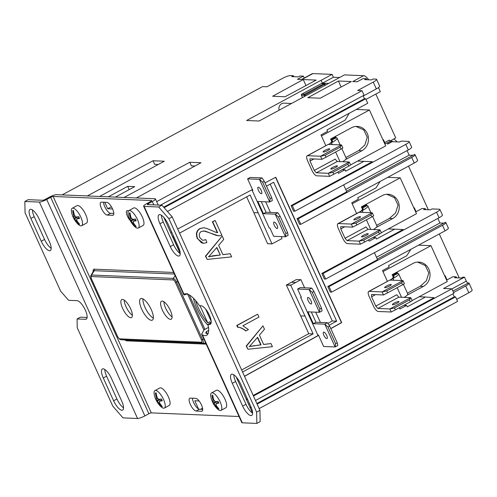 <?xml version="1.0" encoding="UTF-8"?>
<svg xmlns="http://www.w3.org/2000/svg" width="497" height="497" viewBox="0 0 497 497"><rect width="100%" height="100%" fill="white"/><g stroke="black" fill="none" stroke-linecap="round" stroke-linejoin="round"><path stroke-width="0.75" d="M300.654 315.875L286.359 285.085L290.733 285.266L305.028 316.055L300.654 315.875L308.743 333.704L313.116 333.885L305.028 316.055M286.359 285.085L296.262 279.612L300.927 279.699L304.599 287.8M290.733 285.266L300.642 279.792M315.67 312.159L320.441 322.435M286.62 284.943L291 285.123M311.743 288.092L309.091 289.527L319.428 312.315L322.081 310.886L321.528 308.159L313.961 291.466L311.743 288.092L300.256 287.62L297.604 289.049L309.091 289.527L312.302 292.366L319.869 309.053L319.428 312.315L307.941 311.843L313.309 323.684L324.802 324.162L328.014 327.001L335.581 343.688L335.14 346.949L323.653 346.477L318.44 334.99L317.738 334.966L300.642 297.281L301.344 297.305L297.604 289.049M327.455 322.727L324.802 324.162L335.14 346.949L337.792 345.521L337.239 342.793L329.673 326.1L327.455 322.727L315.968 322.255L311.308 311.979M301.194 296.976L300.642 297.281M286.601 284.893L290.975 285.073M296.367 279.612L300.927 279.699M242.555 372.004L313.116 333.885M173.615 236.317L172.826 236.74L180.2 252.992M205.646 309.103L211.213 321.366M258.198 212.815L271.965 243.89L267.585 243.71L253.824 212.635L258.198 212.815L250.109 194.986L179.547 233.112M271.965 243.89L281.961 238.616L281.383 236.609M265.653 201.801L270.411 212.43M329.107 325.243L336.668 321.161L273.661 182.262L266.485 186.139M252.128 190.326L269.219 228.011L269.927 228.036L273.667 236.292L285.471 236.783L275.214 214.17L263.41 213.679L257.875 201.478L269.678 201.968L259.422 179.355L247.618 178.87L252.83 190.351L252.128 190.326L252.681 190.022M275.555 177.33L341.458 322.615L330.772 328.529M318.565 335.27L244.474 376.229M238.262 379.665L237.585 380.037M210.722 322.851A23.434 8.014 -118.4 0 1 209.746 321.776L207.758 322.857L199.987 305.73M203.348 243.269L197.34 238.56C195.601 233.957 196.458 230.614 199.9 228.539L203.478 227.769M217.326 232.627L212.393 221.749L215.133 220.444L212.704 221.761L217.649 232.664C217.096 232.838 215.126 232.118 211.747 230.49L206.218 228.241L203.633 227.769L200.21 228.552C196.769 230.627 195.917 233.969 197.651 238.572L201.465 242.803L203.509 243.281L206.87 242.586L205.857 239.629L203.366 240.275L202.291 240.063L199.769 237.51C198.75 234.77 199.303 232.733 201.428 231.403L205.044 231.03L216.35 235.46L219.904 235.777L221.805 235.149L215.133 220.444M218.469 235.814L203.745 230.888M203.211 240.268L205.857 239.629M237.572 327.243L237.883 327.256C240.324 327.293 243.014 328.511 245.953 330.896L245.642 330.884C242.704 328.498 240.014 327.281 237.572 327.243L236.771 325.479L257.415 314.328L237.081 325.492L238.156 327.262M263.627 344.433L270.983 343.564L263.652 344.483L259.422 335.152L264.472 329.213L262.95 325.858L246.506 346.055L247.953 349.248L272.399 346.682L270.983 343.564M247.953 349.248L246.195 346.042L262.95 325.858M222.886 254.613L230.235 253.737L222.904 254.663L218.674 245.332L223.725 239.392L222.202 236.032L205.764 256.235L207.212 259.422L231.652 256.862L230.235 253.737M207.212 259.422L205.447 256.222L222.202 236.032M327.877 323.367L332.288 320.981L270.213 184.126M253.824 212.635L246.661 196.849M241.629 369.961L308.743 333.704M262.074 177.92L259.422 179.355L262.633 182.194L270.12 198.701L269.678 201.968L272.331 200.533L271.778 197.806L264.292 181.299L262.074 177.92L250.271 177.435L247.618 178.87M277.866 212.735L275.214 214.17L278.426 217.009L285.912 233.515L285.471 236.783L288.123 235.348L287.57 232.621L280.084 216.108L277.866 212.735L266.063 212.25L261.242 201.62M303.257 79.557L272.648 96.25L285.029 96.76L316.185 80.092L303.257 79.557L305.978 85.552M202.559 408.205L200.558 409.292M465.714 285.955L468.808 292.776A6.418 1.205 -24.4 0 0 472.15 290.018L469.056 283.203A6.418 1.205 155.6 0 1 465.714 285.955L453.575 292.516M468.808 292.776L456.662 299.337M252.221 412.305L252.532 412.168M259.148 408.59L457.594 301.381L455.556 296.895L454.308 296.839L452.941 293.839M265.013 182.89L275.742 177.23L341.694 322.628L330.822 328.635M318.62 335.382L244.524 376.341M238.33 379.764L237.634 380.149M158.251 205.05L156.654 201.627M156.704 201.627L362.027 90.703L357.647 90.522L373.241 82.098L376.328 88.92A6.418 1.205 -24.4 0 0 379.677 86.161L376.583 79.346A6.418 1.205 155.6 0 1 373.241 82.098M368.699 79.787A10.033 3.429 -118.4 0 0 363.655 75.687L352.708 81.595L357.163 81.781L363.071 78.594L366.351 78.725L364.692 79.626L371.414 79.899L373.073 79.004L376.043 79.129A6.418 1.205 155.6 0 1 376.583 79.346M363.655 75.687L344.409 74.892L333.487 80.849M328.716 83.421L322.447 83.167L321.056 80.29L246.618 120.504L259.123 121.02L333.468 80.8M321.149 80.297L332.095 74.382L312.849 73.587A10.033 3.429 -118.4 0 0 312.153 73.73L301.511 79.483M312.849 73.587L301.903 79.501L297.448 79.315L303.35 76.122L300.07 75.991L298.411 76.886L291.689 76.606L293.348 75.712L290.378 75.587A6.418 1.205 155.6 0 0 282.569 78.352L266.976 86.776L262.602 86.596L62.125 194.905M87.304 195.942L153.039 160.755L164.246 161.221L99.63 196.452M108.321 196.812L127.686 186.35L134.724 186.636L115.354 197.104M124.039 197.464L189.779 162.27L200.987 162.736L136.371 197.974M351.354 81.539L320.205 98.213L307.823 97.704L338.426 81.011L351.354 81.539M374.403 252.706L377.558 259.658L327.803 286.539L330.325 292.106L331.574 292.155L445.014 230.869A6.418 1.205 -24.4 0 0 448.362 228.111L445.84 222.55A6.418 1.205 155.6 0 1 442.492 225.303L329.051 286.589L331.574 292.155M327.803 286.539L329.051 286.589M388.393 228.912L403.123 229.533L321.857 273.437L324.379 279.003L325.634 279.053L439.075 217.767A6.418 1.205 -24.4 0 0 442.417 215.008L439.895 209.448A6.418 1.205 155.6 0 1 436.552 212.2L323.112 273.493L325.634 279.053M321.857 273.437L323.112 273.493M357.623 161.078L372.352 161.699L291.087 205.609L293.609 211.169L294.864 211.219L408.304 149.932A6.418 1.205 -24.4 0 0 411.646 147.18L409.124 141.614A6.418 1.205 155.6 0 1 405.782 144.372L292.342 205.659L294.864 211.219M291.087 205.609L292.342 205.659M386.778 194.265L394.5 197.731L398.029 205.075L395.643 212.822L389.449 218.431L376.651 225.346M359.082 212.25L362.232 210.641A10.835 2.031 -24.4 0 0 367.873 205.994A10.835 2.031 -24.4 0 0 366.966 205.628L366.637 204.913L361.667 207.603L361.338 206.882L382.236 195.594A12.841 11.822 -87.6 0 1 387.977 194.252A12.841 11.822 -87.6 0 1 399.023 204.373A12.841 11.822 -87.6 0 1 392.655 218.562L376.341 227.377M366.637 204.913L365.102 204.851M417.548 262.099L425.27 265.566L428.799 272.909L426.414 280.656L420.22 286.266L407.422 293.174M389.629 280.159L389.636 280.159A6.02 2.056 61.6 0 1 390.052 280.066L393.003 278.475A10.835 2.031 -24.4 0 0 398.644 273.828A10.835 2.031 -24.4 0 0 397.737 273.462L397.407 272.747L392.437 275.431L392.108 274.717L413.007 263.422A12.841 11.822 -87.6 0 1 418.747 262.081A12.841 11.822 -87.6 0 1 429.793 272.201A12.841 11.822 -87.6 0 1 423.425 286.396L407.111 295.212M397.407 272.747L395.873 272.679M356.007 126.431L363.729 129.903L367.258 137.24L364.873 144.994L358.679 150.597L345.881 157.512M325.206 155.263L340.172 147.18L341.035 149.088L342.874 147.988L341.489 144.938L320.553 156.251L321.938 159.301L326.069 157.176L325.206 155.263L320.553 156.251L307.575 155.71A6.02 2.056 -118.4 0 0 307.158 155.803L328.095 144.49A6.02 2.056 61.6 0 1 328.511 144.403L331.462 142.807A10.835 2.031 -24.4 0 0 337.103 138.16A10.835 2.031 -24.4 0 0 336.196 137.799L335.866 137.079L330.896 139.769L330.567 139.048L351.466 127.76A12.841 11.822 -87.6 0 1 357.206 126.418A12.841 11.822 -87.6 0 1 368.252 136.538A12.841 11.822 -87.6 0 1 361.884 150.728L345.57 159.543M335.866 137.079L334.332 137.017M352.205 203.77L400.203 177.845L387.784 177.33M373.048 237.479L375.807 237.591L369.172 241.175L368.588 239.889M356.629 213.53L351.752 202.77L358.387 199.191L357.734 197.75L375.981 187.897L380.106 181.48M413.765 207.734L414.312 207.758L413.827 207.87M444.616 275.748L445.163 275.773L447.033 279.898L446.604 280.128M459.228 277.935A10.033 3.429 -118.4 0 0 459.06 277.55L439.286 233.963M428.302 209.74L408.515 166.128M418.555 245.164L430.974 245.673L447.257 281.563L412.088 300.567M382.976 271.604L430.974 245.673M387.399 281.364L382.522 270.604L389.157 267.019L388.505 265.584L406.751 255.731L410.876 249.314M356.25 109.464L369.433 110.011L385.715 145.901L350.547 164.898M321.435 135.942L369.433 110.011M325.858 145.696L320.981 134.942L327.616 131.357L326.964 129.922L345.21 120.063L349.254 113.241M112.564 208.964L107.706 208.759L111.403 206.764M192.426 398.203A7.219 2.473 -118.4 0 0 198.52 408.956L194.805 400.775L199.08 400.955M382.914 139.725L383.46 139.744L385.33 143.875L384.902 144.105M390.033 141.011L395.73 137.936L375.831 94.063M394.699 229.173L376.459 239.026L375.807 237.591M127.686 186.35L129.177 189.637M322.516 83.508L321.056 80.29M342.278 169.645L345.036 169.757L338.401 173.341L337.817 172.055M107.706 208.759L104.774 202.291M103.531 202.242A7.219 2.473 -118.4 0 0 106.147 209.231A7.219 2.473 -118.4 0 0 110.527 213.281L113.807 213.418M86.77 318.633L85.515 319.31A10.431 3.566 61.6 0 0 86.242 319.155A10.431 3.566 61.6 0 0 84.906 309.215A10.431 3.566 61.6 0 0 77.047 300.648L68.611 300.3L60.628 291.167L25.055 212.747L24.85 201.465L28.167 199.676L42.705 200.272A2.007 0.373 -24.4 0 0 45.146 199.409L49.128 197.259A6.02 1.124 -24.4 0 1 56.447 194.669L154.934 198.738A6.02 1.124 155.6 0 1 155.437 198.943A6.02 1.124 155.6 0 1 152.299 201.521L148.317 203.677L148.765 204.658M198.52 408.956A7.219 2.473 -118.4 0 0 199.415 409.242L202.701 409.379M196.098 411.031A7.219 2.473 61.6 0 1 190.662 405.105A7.219 2.473 61.6 0 1 189.736 398.221A7.219 2.473 61.6 0 1 190.239 398.116L195.712 398.339A7.219 2.473 61.6 0 1 201.148 404.266A7.219 2.473 61.6 0 1 202.074 411.156A7.219 2.473 61.6 0 1 201.571 411.261L196.098 411.031L199.415 409.242M107.209 215.071A7.219 2.473 61.6 0 1 101.767 209.144A7.219 2.473 61.6 0 1 100.841 202.26A7.219 2.473 61.6 0 1 101.345 202.155L106.818 202.378A7.219 2.473 61.6 0 1 112.254 208.305A7.219 2.473 61.6 0 1 113.179 215.195A7.219 2.473 61.6 0 1 112.676 215.3L107.209 215.071L110.527 213.281M130.257 220.6A6.418 2.193 61.6 0 1 126.872 214.779A6.418 2.193 61.6 0 1 126.909 210.716A6.418 2.193 61.6 0 1 127.356 210.622A6.418 2.193 61.6 0 1 128.381 211.014M208.144 325.405A23.434 8.014 61.6 0 1 193.476 298.262M24.85 201.465L39.387 202.068A6.02 1.124 -24.4 0 0 46.706 199.477L50.688 197.328A2.007 0.373 155.6 0 1 53.129 196.464L151.616 200.533A2.007 0.373 155.6 0 1 151.784 200.595A2.007 0.373 155.6 0 1 150.74 201.459L146.758 203.608A6.02 1.124 -24.4 0 0 143.621 206.193A6.02 1.124 -24.4 0 0 144.124 206.392L158.667 206.994L168.874 218.686L256.632 412.137L256.837 423.413L260.155 421.624L259.95 410.342L256.632 412.137M239.026 416.505L151.299 412.883A2.007 0.373 -24.4 0 0 148.864 413.746L144.882 415.896A6.02 1.124 155.6 0 1 137.563 418.486L123.02 417.884L112.813 406.192L77.234 327.772L77.072 318.962L80.39 317.173L87.118 317.446M211.536 392.922L216.388 390.3A9.928 3.398 61.6 0 1 224.973 399.197A9.928 3.398 61.6 0 1 225.824 407.776L220.979 410.392A9.928 3.398 -118.4 0 0 220.128 401.818A9.928 3.398 -118.4 0 0 211.536 392.922A9.928 3.398 -118.4 0 0 210.914 397.178A22.937 22.937 0 0 0 217.071 408.577A9.928 3.398 -118.4 0 0 220.979 410.392M128.835 210.598L133.681 207.976A9.928 3.398 61.6 0 1 142.266 216.872A9.928 3.398 61.6 0 1 143.117 225.452L138.272 228.067A9.928 3.398 -118.4 0 0 137.42 219.494A9.928 3.398 -118.4 0 0 128.835 210.598A9.928 3.398 -118.4 0 0 128.207 214.853A22.937 22.937 0 0 0 134.37 226.259A9.928 3.398 -118.4 0 0 138.272 228.067M154.946 390.58L159.798 387.964A9.928 3.398 61.6 0 1 168.384 396.861A9.928 3.398 61.6 0 1 169.235 405.434L164.389 408.056A9.928 3.398 -118.4 0 0 163.538 399.476A9.928 3.398 -118.4 0 0 154.946 390.58A9.928 3.398 -118.4 0 0 154.325 394.842A22.937 22.937 0 0 0 160.481 406.242A9.928 3.398 -118.4 0 0 164.389 408.056M72.245 208.255L77.091 205.64A9.928 3.398 61.6 0 1 85.677 214.536A9.928 3.398 61.6 0 1 86.528 223.11L81.682 225.731A9.928 3.398 -118.4 0 0 80.831 217.152A9.928 3.398 -118.4 0 0 72.245 208.255A9.928 3.398 -118.4 0 0 71.618 212.517A22.937 22.937 0 0 0 77.781 223.917A9.928 3.398 -118.4 0 0 81.682 225.731M158.81 402.905A22.912 21.098 -87.6 0 0 161.587 406.527A20.688 7.741 110 0 0 162.37 406.558A22.912 21.098 92.4 0 1 159.593 402.937L159.562 401.172A22.912 4.293 155.6 0 0 162.264 400.756A20.688 8.468 70.5 0 1 161.848 399.868A20.688 8.468 70.5 0 1 161.45 398.961A22.912 4.293 -24.4 0 1 158.748 399.383L157.151 397.557A22.912 21.098 92.4 0 1 156.195 392.953A20.688 2.261 17.4 0 0 155.412 392.916A22.912 21.098 -87.6 0 0 156.369 397.519L156.4 399.284A22.912 4.293 -24.4 0 1 155.524 398.718A20.688 18.47 43.4 0 0 156.338 400.514A22.912 4.293 155.6 0 0 157.214 401.079L158.81 402.905L159.4 402.589M161.854 399.886L159.382 401.228L161.873 399.923M157.679 398.637L156.4 399.284M156.226 393.214L155.412 392.916M159.941 399.234L156.338 400.514M161.587 406.527L161.78 405.912M215.4 405.241A22.912 21.098 -87.6 0 0 218.177 408.863A20.688 7.741 110 0 0 218.96 408.894A22.912 21.098 92.4 0 1 216.183 405.272L216.152 403.514A22.912 4.293 155.6 0 0 218.854 403.098A20.688 8.468 70.5 0 1 218.438 402.203A20.688 8.468 70.5 0 1 218.04 401.303A22.912 4.293 -24.4 0 1 215.338 401.719L213.741 399.892A22.912 21.098 92.4 0 1 212.784 395.289A20.688 2.261 17.4 0 0 212.002 395.258A22.912 21.098 -87.6 0 0 212.958 399.861L212.989 401.619A22.912 4.293 -24.4 0 1 212.113 401.054A20.688 18.47 43.4 0 0 212.927 402.85A22.912 4.293 155.6 0 0 213.803 403.415L215.4 405.241L215.99 404.925M218.444 402.228L215.971 403.564L218.463 402.266M214.269 400.98L212.989 401.619M212.815 395.55L212.002 395.258M216.53 401.576L212.927 402.85M218.177 408.863L218.369 408.248M393.655 139.061A9.928 3.398 61.6 0 1 396.066 140.825A9.928 3.398 61.6 0 1 397.028 141.887A22.937 22.937 0 0 0 396.066 140.825M341.147 87.006L338.426 81.011M392.934 141.72A1.205 0.41 -118.4 0 0 392.332 141.229L390.3 141.142A1.205 0.41 61.6 0 1 389.344 140.048L384.728 142.54M332.095 74.382L333.394 77.252L339.569 77.507M333.394 77.252L322.447 83.167M291.609 103.469L284.06 103.159A5.374 4.951 92.4 0 0 279.128 110.216M439.895 209.448A6.418 1.205 155.6 0 0 439.354 209.231L432.011 208.926L430.352 209.827L423.63 209.548L425.289 208.653L422.003 208.516L416.101 211.703L414.312 207.758M409.124 141.614A6.418 1.205 155.6 0 0 408.584 141.403L401.241 141.098L399.582 141.993L392.158 141.688L387.908 143.981L387.281 143.956L392.332 141.229M207.758 322.857A23.434 8.014 61.6 0 1 195.551 300.511M220.308 255.004L208.678 256.725L216.878 247.444L220.308 255.004L216.68 247.674M208.367 256.713L213.163 255.806M212.846 255.793L219.997 254.992M205.447 256.222L205.764 256.235M246.195 346.042L246.506 346.055M257.626 337.264L261.055 344.831L249.426 346.552L257.626 337.264M249.115 346.539L260.745 344.812L257.421 337.5M260.745 344.812L261.055 344.831M253.594 345.614L253.905 345.632M245.953 330.896L248.401 329.579L242.884 325.759L258.962 317.067L257.726 314.34M236.771 325.479L237.081 325.492M212.393 221.749L212.704 221.761M332.288 320.981L336.668 321.161M170.732 232.658L171.72 232.136M177.684 228.993L252.451 189.525M326.709 335.419A3.641 1.249 61.6 0 1 325.858 338.159A3.641 1.249 61.6 0 1 323.298 332.512A3.641 1.249 61.6 0 1 326.709 335.419M310.998 300.784A3.641 1.249 61.6 0 1 310.147 303.524A3.641 1.249 61.6 0 1 307.587 297.877A3.641 1.249 61.6 0 1 310.998 300.784M261.279 190.525A3.641 1.249 61.6 0 1 260.434 193.258A3.641 1.249 61.6 0 1 257.868 187.617A3.641 1.249 61.6 0 1 261.279 190.525M277.071 225.34A3.641 1.249 61.6 0 1 276.226 228.073A3.641 1.249 61.6 0 1 273.661 222.432A3.641 1.249 61.6 0 1 277.071 225.34M312.302 292.366L313.961 291.466M321.528 308.159L319.869 309.053M337.239 342.793L335.581 343.688M328.014 327.001L329.673 326.1M313.309 323.684L315.968 322.255M271.778 197.806L270.12 198.701M262.633 182.194L264.292 181.299M287.57 232.621L285.912 233.515M278.426 217.009L280.084 216.108M263.41 213.679L266.063 212.25M335.562 167.508A3.641 0.683 155.6 0 1 332.667 168.763A3.641 0.683 155.6 0 1 331.431 168.191A3.641 0.683 155.6 0 1 336.488 165.899A3.641 0.683 155.6 0 1 336.102 167.203A3.641 0.683 155.6 0 1 335.562 167.508M327.827 150.461A3.641 0.683 155.6 0 1 324.932 151.715A3.641 0.683 155.6 0 1 323.702 151.144A3.641 0.683 155.6 0 1 328.753 148.851A3.641 0.683 155.6 0 1 328.368 150.156A3.641 0.683 155.6 0 1 327.827 150.461M329.673 176.348L333.804 174.223L332.934 172.31L328.287 173.298L329.673 176.348L316.695 175.814A6.02 2.056 -118.4 0 1 311.905 170.328L307.674 160.997A6.02 2.056 -118.4 0 1 307.158 155.803M332.934 172.31L347.9 164.227L348.77 166.135L333.804 174.223M348.77 166.135L350.609 165.035L349.223 161.985L347.9 164.227M314.253 170.428L335.189 159.115L337.264 161.494L349.223 161.985L328.287 173.298L316.328 172.801L314.253 170.428L310.022 161.096L309.979 158.804L321.938 159.301M328.306 144.416L341.489 144.938L340.172 147.18M341.035 149.088L326.069 157.176M337.264 161.494L316.328 172.801M310.022 161.096L313.955 158.972M307.575 155.71L328.15 144.465M331.157 142.794C332.884 141.365 332.909 140.595 331.226 140.483L331.698 140.819C331.903 141.496 331.456 142.266 330.368 143.13M331.679 141.502L331.219 140.489L336.196 137.799M341.843 148.603L346.223 158.257A10.835 2.031 155.6 0 1 342.65 161.711M363.928 161.339L345.688 171.192L345.036 169.757M381.317 232.733L416.486 213.735L400.203 177.845M366.332 235.342A3.641 0.683 155.6 0 1 363.437 236.597A3.641 0.683 155.6 0 1 362.201 236.025A3.641 0.683 155.6 0 1 367.258 233.733A3.641 0.683 155.6 0 1 366.873 235.038A3.641 0.683 155.6 0 1 366.332 235.342M358.598 218.295A3.641 0.683 155.6 0 1 355.703 219.544A3.641 0.683 155.6 0 1 354.473 218.978A3.641 0.683 155.6 0 1 359.524 216.686A3.641 0.683 155.6 0 1 359.138 217.99A3.641 0.683 155.6 0 1 358.598 218.295M360.443 244.182L364.574 242.058L363.705 240.144L359.058 241.132L360.443 244.182L347.465 243.642A6.02 2.056 -118.4 0 1 342.675 238.162L338.445 228.831A6.02 2.056 -118.4 0 1 337.929 223.631L358.865 212.325A6.02 2.056 61.6 0 1 359.281 212.231L372.259 212.772L370.942 215.008L371.806 216.922L356.84 225.011L355.976 223.097L351.323 224.079L352.708 227.135L356.84 225.011M363.705 240.144L378.671 232.062L379.54 233.969L364.574 242.058M379.54 233.969L381.379 232.869L379.994 229.819L378.671 232.062M345.024 238.262L365.96 226.949L368.035 229.322L379.994 229.819L359.058 241.132L347.099 240.635L345.024 238.262L340.793 228.931L340.749 226.638L352.708 227.135M355.976 223.097L370.942 215.008M371.806 216.922L373.645 215.822L372.259 212.772L351.323 224.079L338.345 223.544A6.02 2.056 -118.4 0 0 337.929 223.631M368.035 229.322L347.099 240.635M340.793 228.931L344.725 226.8M359.288 212.231L361.928 210.629L358.865 212.325M362.45 209.336L361.996 208.318L366.966 205.628M361.99 208.324L362.468 208.647C362.673 209.324 362.226 210.101 361.139 210.964M361.928 210.629C363.655 209.2 363.68 208.429 361.996 208.318M372.613 216.437L376.993 226.092A10.835 2.031 155.6 0 1 373.421 229.546M397.103 303.176A3.641 0.683 155.6 0 1 394.208 304.425A3.641 0.683 155.6 0 1 392.972 303.86A3.641 0.683 155.6 0 1 398.029 301.567A3.641 0.683 155.6 0 1 397.643 302.866A3.641 0.683 155.6 0 1 397.103 303.176M389.368 286.129A3.641 0.683 155.6 0 1 386.473 287.378A3.641 0.683 155.6 0 1 385.243 286.812A3.641 0.683 155.6 0 1 390.294 284.52A3.641 0.683 155.6 0 1 389.909 285.818A3.641 0.683 155.6 0 1 389.368 286.129M391.214 312.01L395.345 309.892L394.475 307.978L389.828 308.96L391.214 312.01L378.236 311.476A6.02 2.056 -118.4 0 1 373.446 305.997L369.215 296.666A6.02 2.056 -118.4 0 1 368.699 291.466L389.691 280.128M394.475 307.978L409.441 299.89L410.311 301.803L395.345 309.892M410.311 301.803L412.15 300.704L410.764 297.653L409.441 299.89M375.794 306.096L396.73 294.783L398.805 297.156L410.764 297.653L389.828 308.96L377.869 308.469L375.794 306.096L371.563 296.765L371.52 294.472L383.479 294.963L387.61 292.839L386.747 290.931L382.094 291.913L383.479 294.963M386.747 290.931L401.713 282.843L402.576 284.756L387.61 292.839M402.576 284.756L404.415 283.657L403.03 280.606L401.713 282.843M389.847 280.084L403.03 280.606L382.094 291.913L369.116 291.379A6.02 2.056 -118.4 0 0 368.699 291.466M398.805 297.156L377.869 308.469M371.563 296.765L375.496 294.634M369.116 291.379L389.636 280.159M392.698 278.463C394.425 277.034 394.45 276.257 392.767 276.152L393.239 276.481C393.444 277.158 392.997 277.929 391.909 278.792M393.22 277.171L392.76 276.152L397.737 273.462M403.384 284.272L407.764 293.926A10.835 2.031 155.6 0 1 404.191 297.38M403.819 305.313L406.577 305.425L399.942 309.01L399.358 307.718M419.164 296.74L425.469 297.001L407.229 306.86L406.577 305.425M124.188 300.095A10.232 3.498 -118.4 0 0 132.382 315.26M130.779 317.726A10.232 3.498 61.6 0 1 123.076 309.327A10.232 3.498 61.6 0 1 121.765 299.573A10.232 3.498 61.6 0 1 129.705 306.91A10.232 3.498 61.6 0 1 131.494 317.577A10.232 3.498 61.6 0 1 130.779 317.726M163.898 301.735A10.232 3.498 -118.4 0 0 172.092 316.9M170.49 319.366A10.232 3.498 61.6 0 1 162.786 310.967A10.232 3.498 61.6 0 1 161.475 301.213A10.232 3.498 61.6 0 1 169.415 308.55A10.232 3.498 61.6 0 1 171.198 319.217A10.232 3.498 61.6 0 1 170.49 319.366M32.417 209.927A10.431 3.566 -118.4 0 0 34.218 216.655L44.556 239.442A10.431 3.566 -118.4 0 0 51.172 248.301M104.786 369.457A10.431 3.566 -118.4 0 0 106.588 376.186L116.925 398.979A10.431 3.566 -118.4 0 0 123.542 407.832M256.837 423.413L242.3 422.817A6.02 1.124 155.6 0 1 241.797 422.612L201.645 334.114L204.037 329.878L208.485 327.374M178.417 246.903A10.431 3.566 61.6 0 1 179.311 255.912A10.431 3.566 61.6 0 1 170.291 246.568L159.947 223.774A10.431 3.566 61.6 0 1 159.059 214.766A10.431 3.566 61.6 0 1 168.079 224.11L178.417 246.903M250.786 406.434A10.431 3.566 61.6 0 1 251.681 415.449A10.431 3.566 61.6 0 1 242.654 406.099L232.316 383.311A10.431 3.566 61.6 0 1 231.422 374.303A10.431 3.566 61.6 0 1 240.449 383.647L250.786 406.434M187.655 293.764C184.561 295.032 183.35 295.212 184.008 294.317A23.434 8.014 61.6 0 1 184.368 294.087A23.434 8.014 61.6 0 1 199.446 305.705L201.136 305.773A10.431 3.566 61.6 0 1 208.988 314.34A10.431 3.566 61.6 0 1 210.324 324.286A10.431 3.566 61.6 0 1 209.597 324.435L207.908 324.367A23.434 8.014 61.6 0 1 206.64 335.313A23.434 8.014 61.6 0 1 202.416 334.897L201.645 334.114M168.874 218.686L172.192 216.897L161.985 205.205L158.667 206.994M161.985 205.205L147.441 204.602A2.007 0.373 155.6 0 1 147.274 204.534A2.007 0.373 155.6 0 1 148.317 203.677M208.684 330.368L206.361 331.623L205.733 333.102A23.434 8.014 -118.4 0 0 207.988 333.841M172.192 216.897L259.95 410.342M233.832 374.788A10.431 3.566 -118.4 0 0 235.634 381.516L245.972 404.309A10.431 3.566 -118.4 0 0 252.588 413.162M161.463 215.257A10.431 3.566 -118.4 0 0 163.264 221.985L173.602 244.772A10.431 3.566 -118.4 0 0 180.218 253.632M142.95 298.883A12.239 4.187 -118.4 0 0 146.118 309.594A12.239 4.187 -118.4 0 0 153.337 318.111M141.515 298.448A12.239 4.187 61.6 0 1 150.728 308.494A12.239 4.187 61.6 0 1 152.299 320.161A12.239 4.187 61.6 0 1 142.801 311.383A12.239 4.187 61.6 0 1 140.663 298.629A12.239 4.187 61.6 0 1 141.515 298.448M211.2 322.59L207.908 324.367M143.621 206.193L183.766 294.696L184.008 294.317L144.124 206.392M85.515 319.31L77.072 318.962M121.74 401.104A10.431 3.566 61.6 0 1 122.629 410.112A10.431 3.566 61.6 0 1 113.608 400.768L103.27 377.981A10.431 3.566 61.6 0 1 102.376 368.967A10.431 3.566 61.6 0 1 111.396 378.316L121.74 401.104M49.371 241.573A10.431 3.566 61.6 0 1 50.265 250.581A10.431 3.566 61.6 0 1 41.239 241.238L30.901 218.444A10.431 3.566 61.6 0 1 30.006 209.436A10.431 3.566 61.6 0 1 39.033 218.779L49.371 241.573M248.562 404.229L246.524 399.743M252.271 412.305L250.19 407.82M445.84 222.55A6.418 1.205 155.6 0 0 445.3 222.333L377.291 259.074M437.851 218.425L439.92 222.991L443.784 223.153M439.92 222.991L376.471 257.272M343.632 184.872L346.788 191.823L297.032 218.705L298.281 218.761L300.803 224.321L414.243 163.035A6.418 1.205 -24.4 0 0 417.592 160.276L415.07 154.716A6.418 1.205 155.6 0 0 414.529 154.499L346.521 191.239M407.08 150.591L409.149 155.157L413.013 155.319M409.149 155.157L345.701 189.438M415.07 154.716A6.418 1.205 155.6 0 1 411.721 157.468L298.281 218.761M153.039 160.755L154.666 164.345L158.245 164.495M189.779 162.27L191.407 165.861L194.979 166.01M444.647 275.823L445.163 275.773M382.97 139.862L383.46 139.744M452.91 291.056L468.516 282.986A6.418 1.205 155.6 0 1 469.056 283.203M416.101 211.703L415.672 211.939M300.803 224.321L299.554 224.271L297.032 218.705M377.478 88.261L378.546 87.683A2.007 0.683 61.6 0 1 378.497 87.584M378.546 87.683L380.335 91.634L365.966 99.394M376.328 88.92L363.208 96.008M160.537 205.143L364.059 95.188L362.027 90.703M167.452 211.461L367.724 103.264L365.686 98.779L364.438 98.729L363.077 95.722M467.894 282.961A2.007 0.683 61.6 0 1 466.298 281.134L451.928 288.894M255.489 400.514L453.929 293.305L451.897 288.819L443.61 288.477L464.509 277.183L466.298 281.134M293.348 75.712L293.795 76.693M365.686 98.779L164.134 207.671M364.438 98.729L163.706 207.174M447.033 279.898L452.941 276.705L456.221 276.841L454.562 277.742L461.284 278.016L462.943 277.121L464.509 277.183M455.556 296.895L257.117 404.104M251.165 407.316L250.233 407.82M454.308 296.839L256.85 403.521M250.917 406.726L249.935 407.254M425.289 208.653L425.736 209.635M456.221 276.841L456.668 277.829M366.351 78.725L366.798 79.713M303.35 76.122L304.214 78.023M425.469 297.001L434.061 297.728L253.184 395.444M247.251 398.65L246.27 399.178M451.897 288.819L253.451 396.028M247.518 399.234L246.574 399.743M248.606 404.229L249.55 403.719M130.108 213.225L129.301 212.933A20.688 2.261 17.4 0 1 130.077 212.964A22.912 21.098 92.4 0 0 131.034 217.568L132.631 219.394A22.912 4.293 -24.4 0 0 135.333 218.978A20.688 8.468 70.5 0 0 135.731 219.885A20.688 8.468 70.5 0 0 136.147 220.774A22.912 4.293 155.6 0 1 133.445 221.19L135.756 219.941M133.823 219.252L130.22 220.525A20.688 18.47 43.4 0 1 129.406 218.73A22.912 4.293 -24.4 0 0 130.289 219.295L130.251 217.537A22.912 21.098 -87.6 0 1 129.301 212.933M135.743 219.904L133.264 221.24L133.476 222.954A22.912 21.098 92.4 0 0 136.253 226.57A20.688 7.741 110 0 1 135.47 226.539L135.662 225.924M135.47 226.539A22.912 21.098 -87.6 0 1 132.693 222.917L133.283 222.6M134.83 219.078L131.102 221.09A22.912 4.293 155.6 0 1 130.22 220.525M131.102 221.09L132.693 222.917M131.562 218.655L130.289 219.295M73.519 210.89L72.711 210.591A20.688 2.261 17.4 0 1 73.488 210.629A22.912 21.098 92.4 0 0 74.444 215.232L76.041 217.059A22.912 4.293 -24.4 0 0 78.743 216.636A20.688 8.468 70.5 0 0 79.141 217.543A20.688 8.468 70.5 0 0 79.557 218.431A22.912 4.293 155.6 0 1 76.855 218.854L79.166 217.599M77.234 216.909L73.631 218.189A20.688 18.47 43.4 0 1 72.817 216.394A22.912 4.293 -24.4 0 0 73.699 216.959L73.662 215.195A22.912 21.098 -87.6 0 1 72.711 210.591M79.153 217.568L76.675 218.904L76.886 220.612A22.912 21.098 92.4 0 0 79.663 224.234A20.688 7.741 110 0 1 78.88 224.203L79.073 223.588M78.88 224.203A22.912 21.098 -87.6 0 1 76.103 220.581L76.693 220.264M78.24 216.742L74.513 218.755A22.912 4.293 155.6 0 1 73.631 218.189M74.513 218.755L76.103 220.581M74.972 216.319L73.699 216.959M295.821 282.458L291.441 282.277M389.449 218.431L392.655 218.562M420.22 286.266L423.425 286.396M358.679 150.597L361.884 150.728M459.06 277.55L458.414 277.898M302.543 97.567L301.474 95.207L304.052 95.318L304.574 96.468M301.437 95.107L301.474 95.207A0.801 0.739 -87.6 0 1 301.809 94.132L301.704 94.2M173.677 272.455L94.318 269.175A7.971 2.727 -118.4 0 0 93.107 271.704M204.913 329.405L189.245 294.858M125.014 339.973A7.971 2.727 -118.4 0 0 126.834 340.855L206.193 344.135M53.129 196.464L151.299 412.883M157.033 397.165L156.369 397.519M160.947 399.06L157.214 401.079M213.623 399.501L212.958 399.861M217.537 401.402L213.803 403.415M385.312 143.838L390.3 141.142M305.481 95.977L305.028 94.97L304.052 95.318A0.801 0.739 92.4 0 1 304.388 94.237L301.809 94.132L321.379 83.558A0.801 0.739 -87.6 0 1 321.739 83.477A0.801 0.801 0 0 0 321.323 83.571L323.957 83.664L325.057 85.403M325.516 85.155L325.013 84.055A0.801 0.801 0 0 0 324.317 83.583A0.801 0.739 92.4 0 1 324.951 84.024L305.028 94.97L304.388 94.237L323.957 83.664A0.801 0.739 92.4 0 1 324.317 83.583L321.739 83.477M321.286 83.614L301.754 94.144A0.801 0.801 0 0 0 301.406 95.182L302.499 97.586M211.306 233.547L211.616 233.559M199.9 228.539L200.21 228.552M197.34 238.56L197.651 238.572M339.985 161.606L335.63 152.007M332.251 144.559L331.462 142.807M359.281 212.231L338.345 223.544M370.756 229.434L366.401 219.842M363.021 212.387L362.232 210.641M401.526 297.268L397.171 287.676M393.792 280.221L393.003 278.475M202.416 334.897L242.3 422.817M210.852 323.764L209.597 324.435M153.815 204.863L152.299 201.521M206.361 331.623L207.305 333.711M113.546 214.828L112.676 215.3M202.434 410.795L201.571 411.261M116.925 398.979L113.608 400.768M106.588 376.186L103.27 377.981M44.556 239.442L41.239 241.238M34.218 216.655L30.901 218.444M163.264 221.985L159.947 223.774M173.602 244.772L170.291 246.568M235.634 381.516L232.316 383.311M245.972 404.309L242.654 406.099M94.318 269.175A1.528 1.41 92.4 0 1 94.225 270.703L91.566 275.027A1.528 1.41 92.4 0 0 91.473 276.549L173.229 279.929A1.528 1.41 -87.6 0 1 173.323 278.407L91.566 275.027A4.051 1.385 -118.4 0 0 91.069 275.307L93.417 271.157A6.641 2.274 61.6 0 1 94.225 270.703L174.385 274.015M120.821 339.693A4.051 1.385 -118.4 0 0 120.889 339.699A1.528 1.41 -87.6 0 1 119.734 338.861A2.727 0.932 61.6 0 1 117.565 336.376L91.516 278.947A2.727 0.932 61.6 0 1 91.473 276.549M173.229 279.929A2.727 0.932 61.6 0 1 175.398 282.414L176.547 282.097A4.051 1.385 -118.4 0 0 173.323 278.407L175.081 275.549M117.565 336.376L91.516 278.947M175.398 282.414L201.447 339.842L202.596 339.519L176.547 282.097L177.814 281.569M117.435 336.32L119.274 338.942L120.889 339.699A4.051 1.385 -118.4 0 0 120.901 339.699L202.664 343.079A4.051 1.385 -118.4 0 0 202.596 339.519L203.863 338.991M201.447 339.842A2.727 0.932 61.6 0 1 201.496 342.234A1.528 1.41 92.4 0 0 202.664 343.079L205.808 343.284M201.496 342.234L119.734 338.861M125.642 340.01L120.889 339.699L125.666 340.016A6.641 2.274 61.6 0 1 125.642 340.01A6.641 2.274 61.6 0 1 125.611 340.01M126.834 340.855A1.528 1.41 92.4 0 0 125.666 340.016L205.826 343.328M187.593 294.075L203.876 329.965M137.563 418.486L39.387 202.068M46.706 199.477L144.882 415.896M148.864 413.746L50.688 197.328M442.492 225.303L445.014 230.869M436.552 212.2L439.075 217.767M411.721 157.468L414.243 163.035M405.782 144.372L408.304 149.932M130.916 217.177L130.251 217.537M74.326 214.841L73.662 215.195M218.63 235.827L218.313 235.808M203.633 227.769L203.316 227.756M203.509 243.281L203.192 243.269M337.103 138.16L340.153 144.882M367.873 205.994L370.924 212.716M398.644 273.828L401.694 280.55M236.15 376.869L252.588 413.113M155.437 198.943L158.208 205.05M163.78 217.338L180.218 253.576M91.386 278.898C90.653 276.699 90.547 275.506 91.069 275.307"/></g></svg>
